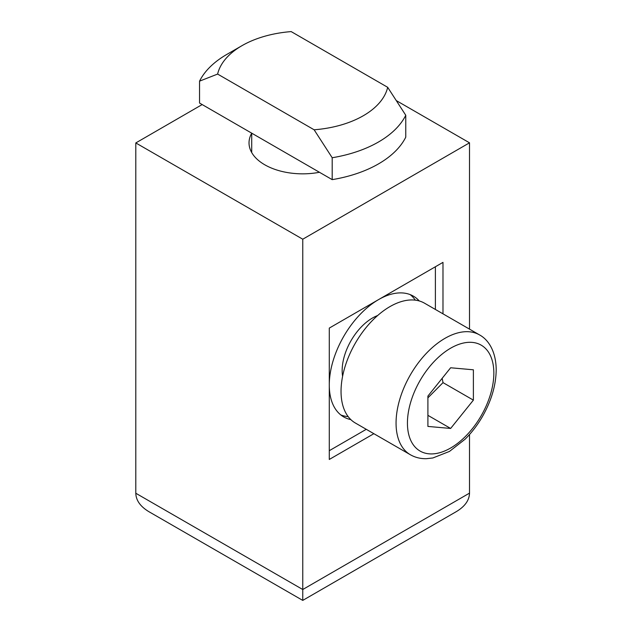 <?xml version="1.0" encoding="UTF-8"?>
<svg xmlns="http://www.w3.org/2000/svg" width="632" height="632" viewBox="0 0 632 632"><rect width="100%" height="100%" fill="white"/><g stroke="black" fill="none" stroke-linecap="round" stroke-linejoin="round"><path stroke-width="0.95" d="M435.393 309.459L435.393 266.759M329.288 450.695L366.268 429.318M419.269 300.958A69.718 40.227 120 0 0 413.375 296.139A69.718 40.227 120 0 0 379.216 299.228M377.881 300.002A69.718 40.227 120 0 0 329.288 383.908M329.288 386.113A69.718 40.227 120 0 0 343.721 416.93A69.718 40.227 120 0 0 350.839 419.624M319.46 172.283A53.633 30.96 180 0 1 264.761 164.786A53.633 30.96 180 0 1 249.024 142.879A53.633 30.96 180 0 1 251.71 133.21M377.644 315.534A42.905 24.759 120 0 0 342.157 370.557A42.905 24.759 120 0 0 342.599 376.293M469.513 329.13L469.513 142.816L396.485 100.701M135.801 493.244L302.76 589.514L302.752 600.4L149.136 511.825C140.446 506.643 136.006 500.449 135.801 493.244L135.801 142.935L302.76 239.212L302.76 589.514L469.513 493.126L469.513 434.532M373.86 433.694L329.288 459.456L329.288 328.087L442.985 262.367L442.985 313.835M302.76 239.212L469.513 142.816M202.177 104.564L135.801 142.935M415.311 300.153A69.718 40.227 120 0 0 410.208 294.623M340.814 414.955A69.718 40.227 120 0 0 348.161 416.599M302.752 600.4L456.193 511.699C464.868 506.524 469.307 500.331 469.513 493.126M387.692 87.319L405.768 115.269L405.768 137.16A107.258 61.928 0 0 1 332.195 179.638L199.546 103.048L199.546 81.157A107.258 61.928 180 0 1 226.809 54.423L241.985 45.67A85.81 49.541 180 0 1 291.186 31.6L387.692 87.319A85.81 49.541 180 0 1 314.128 129.789L217.621 74.07A85.81 49.541 180 0 1 241.985 45.67M405.768 115.269A107.258 61.928 180 0 1 332.195 157.739L314.128 129.789M332.195 179.638L332.195 157.739M217.621 74.07L199.546 81.157M427.904 397.852L443.024 382.629L442.171 378.323M427.904 415.335L450.64 428.449L473.384 400.135L443.024 382.629M473.384 400.135L473.384 369.799L450.64 367.769L427.904 396.082L427.904 426.426L450.64 428.449M410.389 454.756L355.374 423.029A69.18 39.919 -60 0 1 341.043 391.358A69.18 39.919 -60 0 1 371.213 321.735A69.18 39.919 -60 0 1 424.491 303.17L479.506 334.897A69.18 39.919 -60 0 0 426.237 353.462A69.18 39.919 -60 0 0 396.059 423.084A69.18 39.919 -60 0 0 410.389 454.756C415.256 457.521 420.628 458.832 426.489 458.682L432.849 457.971L449.486 451.414L465.049 439.248C471.63 432.715 477.389 425.218 482.319 416.741C491.356 400.941 495.986 385.315 496.199 369.854C496.081 351.534 488.504 339.692 479.506 334.897M493.845 373.133A61.138 35.273 -60 0 1 450.64 448.025A61.138 35.273 -60 0 1 407.435 423.084A61.138 35.273 -60 0 1 450.64 348.192A61.138 35.273 -60 0 1 493.845 373.133M251.71 133.162L251.71 152.541"/></g></svg>
